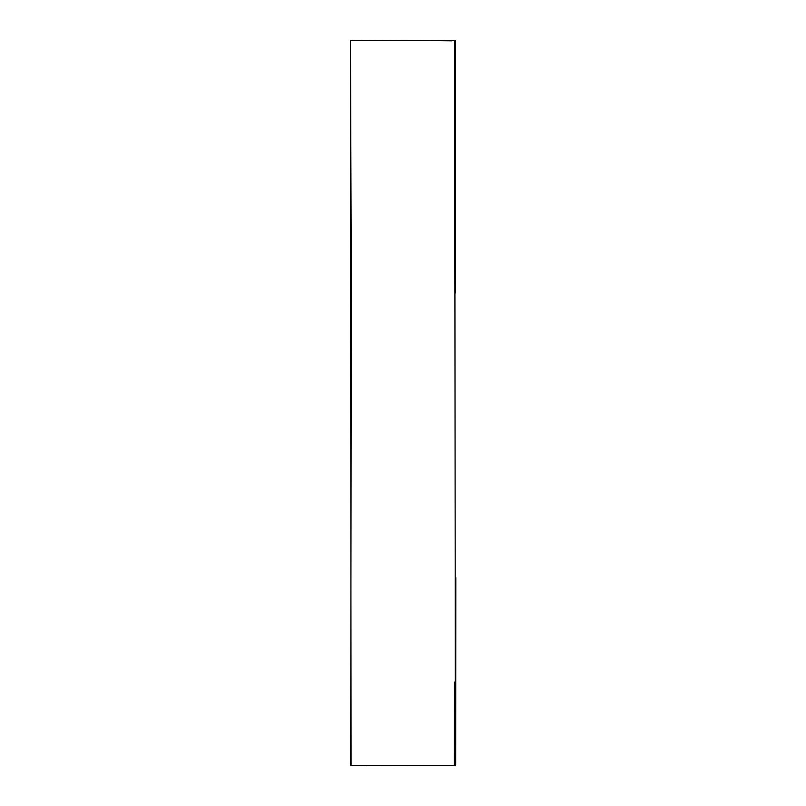 <?xml version="1.0" encoding="UTF-8"?>
<svg xmlns="http://www.w3.org/2000/svg" width="806" height="806" viewBox="0 0 806 806"><rect width="100%" height="100%" fill="white"/><g stroke="black" fill="none" stroke-linecap="round" stroke-linejoin="round"><path stroke-width="1.21" d="M350.489 40.381L454.665 40.592L455.39 765.68L351.063 765.509L350.489 40.381M350.449 40.34L430.757 40.592M455.541 40.683L455.35 227.735M454.493 716.605L454.383 765.539M350.721 765.206L351.305 256.701M350.469 80.902L350.439 76.187M436.781 40.643L451.642 40.814M351.124 765.7L366.579 765.589M454.383 765.307L454.503 682.088M455.672 764.934L455.803 577.63M454.947 87.622L455.501 292.931M351.366 300.507L350.449 40.3M350.479 55.554L350.368 40.33"/></g></svg>
